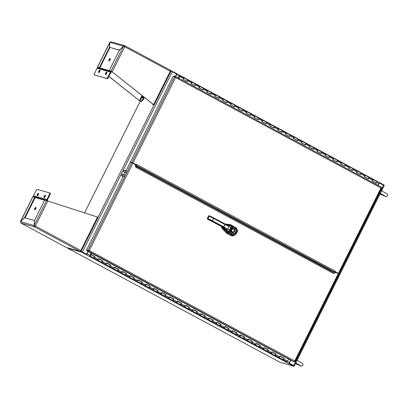 <?xml version="1.0" encoding="UTF-8"?>
<svg xmlns="http://www.w3.org/2000/svg" width="408" height="408" viewBox="0 0 408 408"><rect width="100%" height="100%" fill="white"/><g stroke="black" fill="none" stroke-linecap="round" stroke-linejoin="round"><path stroke-width="0.61" d="M175.318 76.393L381.465 187.216L175.364 76.418L176.567 74.006L172.319 71.721L82.436 252.001L80.896 251.318M82.253 251.945L86.68 254.281L88.108 251.425M86.68 254.281L82.436 252.001M170.814 71.048L172.319 71.721M290.634 360.284L289.512 362.534A1.178 0.439 118.3 0 1 288.558 363.467L86.108 254.653L86.588 254.276L81.447 251.578M84.543 212.869L140.26 101.128M290.843 360.397L289.231 363.197L290.675 360.305M377.93 185.293L379.302 182.973L378.099 185.385M289.231 363.197L293.837 365.711M293.99 365.869L289.415 363.248M379.302 182.973L384.168 185.66L294.285 365.935M88.143 251.445L86.792 254.067M67.529 247.84A0.954 0.357 -61.7 0 0 67.626 248.161A0.954 0.357 -61.7 0 0 67.651 248.171L81.472 252.098L86.363 254.725A1.178 0.439 -61.7 0 0 87.19 253.786L88.312 251.537M378.92 182.305L176.669 73.598L378.884 182.294A1.178 0.439 118.3 0 1 378.92 182.305A1.178 0.439 118.3 0 1 378.792 183.467L377.895 185.273M175.404 76.439L176.414 74.312M175.567 76.526L176.47 74.72A1.178 0.439 -61.7 0 0 176.659 73.618M289.114 363.14L288.92 363.599L288.558 363.467M289.145 363.151L294.035 365.777L293.811 366.226L279.99 362.304A0.954 0.357 118.3 0 1 279.959 362.289A0.954 0.357 118.3 0 1 279.939 362.273M288.92 363.599L293.811 366.226M176.491 73.965L176.695 73.552L170.728 70.62M171.589 71.354L171.804 70.926M378.961 182.34L379.251 182.427L379.027 182.871M383.933 185.472L384.142 185.054L379.251 182.427M81.697 251.649L81.472 252.098M135.079 164.827L330.184 269.974L329.904 270.54M332.51 272.937L333.275 271.397L335.723 272.671M333.275 271.397L330.184 269.974M337.421 273.192L338.227 273.324L335.029 271.606L337.365 272.86L337.248 273.095M133.411 163.537L136.134 164.71L136.588 165.638M136.252 164.725A0.954 0.357 -61.7 0 1 136.134 164.863L136.17 165.332L334.065 271.697L334.932 271.718A0.954 0.357 118.3 0 0 335.289 271.187L335.09 271.59L338.41 273.375L381.011 187.94L175.562 77.52L132.967 162.95L136.292 164.74L136.491 164.332L335.289 271.187M330.23 269.994L334.065 271.697M132.967 162.95L130.422 162.032L136.292 164.74M130.422 162.032L173.216 76.199L174.634 76.602L175.379 77.464L175.032 76.816M380.827 187.889L381.23 187.639L380.827 187.889M381.24 187.649L381.664 187.966L338.915 273.702L338.41 273.375M381.638 187.864L381.011 187.94L381.465 187.216M337.834 273.411L338.915 273.702M175.083 76.832L175.415 76.464L175.562 77.52L174.726 76.714M173.675 76.327L173.854 75.97L175.415 76.464L175.379 77.464L174.634 76.602L131.84 162.435M136.624 166.658L135.731 167.168L134.946 164.358L132.835 163.226L89.296 250.543L294.744 360.963L338.278 273.651L336.161 272.513L333.499 273.467L135.731 167.168M335.59 272.6L336.161 272.513M86.741 250.691L86.965 250.247L88.383 250.65L88.159 251.093L86.741 250.691L288.578 359.116L287.584 361.121L283.647 359.004A0.796 0.296 118.3 0 1 282.948 359.688A0.796 0.296 -61.7 0 0 283.585 359.127A0.796 0.296 -61.7 0 0 283.698 358.285A0.796 0.296 118.3 0 1 283.769 358.377L283.779 358.387M89.051 250.497L86.552 250.022L88.378 250.645L87.97 250.425L131.702 162.705L132.835 163.226M89.112 250.487L88.378 250.645L89.112 250.487L88.332 251.124L89.296 250.543M288.492 359.132L294.336 361.911L88.332 251.124M294.336 361.911L294.744 360.963L295.096 361.595L338.783 273.977L338.278 273.651M125.888 171.12L130.285 162.302L131.702 162.705M86.552 250.022L123.476 175.965M124.012 174.889L125.353 172.196M294.556 361.565L295.071 361.626M294.561 360.912L294.561 361.463L294.561 360.912L295.076 361.626M294.974 361.687L294.591 361.478M143.188 96.553A1.357 0.505 -61.7 0 0 142.647 97.997M143.519 96.813A1.357 0.505 118.3 0 1 143.432 97.007A1.357 0.505 118.3 0 1 142.295 98.063A1.357 0.505 118.3 0 1 142.754 96.206M109.762 42.396L109.446 47.379L99.307 67.713L97.385 67.228L109.762 42.396M109.946 47.517L99.797 67.978L97.976 67.458L98.099 67.769L97.487 67.192L97.879 67.708M99.797 67.978L99.307 67.713M109.91 42.468L97.487 67.192M109.936 47.644L109.446 47.379M123.853 46.405L123.425 46.175L124.608 45.635L111.037 41.779M119.376 50.215L109.533 47.292L109.92 42.34L111.211 41.851M152.643 104.081L152.607 104.524L154.117 105.06L112.016 71.721L153.561 104.698L170.248 71.232L124.71 46.757L112.236 71.782L109.247 70.533L119.381 50.199L123.415 46.282L124.71 46.757A1.056 0.393 118.3 0 0 124.823 45.722A1.056 0.393 118.3 0 0 124.792 45.706L124.445 46.211M124.506 46.665L124.527 46.247L123.915 46.441M109.92 42.34L123.425 46.175L119.391 50.092L109.533 47.292M111.777 71.512L111.068 71.048L123.415 46.282M111.45 71.283L109.247 70.533M112.016 71.721L111.557 71.313L112.016 71.721M108.956 76.413L139.429 100.689L108.916 76.495M152.607 104.524L153.342 104.637M141.392 101.465L143.351 99.562L142.856 99.302L140.903 101.199L141.392 101.465L139.204 100.623M140.903 101.199L139.429 100.689L141.974 95.584M142.856 99.302L143.932 97.145M170.682 71.579L170.33 70.181A1.056 0.393 -61.7 0 1 170.36 70.196A1.056 0.393 -61.7 0 1 170.248 71.232L170.677 71.681M143.351 99.562L144.381 97.497M110.374 58.849A1.357 0.505 -61.7 0 0 109.589 59.833A1.357 0.505 -61.7 0 0 109.303 60.838M109.094 59.568A1.357 0.505 118.3 0 1 110.237 58.517A1.357 0.505 118.3 0 1 110.038 59.95A1.357 0.505 118.3 0 1 108.951 60.904A1.357 0.505 118.3 0 1 109.094 59.568M106.871 72.456A1.357 0.505 -61.7 0 0 106.085 73.445A1.357 0.505 -61.7 0 0 105.805 74.45M105.596 73.18A1.357 0.505 118.3 0 1 106.733 72.124A1.357 0.505 118.3 0 1 106.539 73.562A1.357 0.505 118.3 0 1 105.448 74.516A1.357 0.505 118.3 0 1 105.596 73.18M100.026 70.513A1.357 0.505 -61.7 0 0 99.241 71.502A1.357 0.505 -61.7 0 0 98.955 72.507M98.746 71.237A1.357 0.505 118.3 0 1 99.889 70.181A1.357 0.505 118.3 0 1 99.69 71.614A1.357 0.505 118.3 0 1 98.603 72.573A1.357 0.505 118.3 0 1 98.746 71.237M111.496 71.313A0.454 0.418 105.8 0 1 111.262 71.507L111.058 71.584A1.056 0.974 -74.2 0 0 110.476 72.109L107.039 78.499L94.008 74.802L107.534 78.764L110.966 72.374A0.454 0.418 -74.2 0 1 111.221 72.15L111.42 72.073A1.056 0.974 105.8 0 0 111.945 71.655M93.993 74.791L97.002 68.289A1.056 0.974 -74.2 0 1 97.588 67.759L97.793 67.682A0.454 0.418 105.8 0 0 98.032 67.473M124.409 46.629L124.389 46.242M34.502 220.555L34.032 225.466L34.466 226.879A1.056 0.393 118.3 0 0 35.323 226.052L34.119 225.384L34.512 220.432L44.645 200.093L47.797 201.027L35.323 226.052L34.119 225.384L46.471 200.614M81.274 250.726L80.855 250.527A1.056 0.393 -61.7 0 1 79.999 251.354L66.417 247.498L79.999 251.354L34.466 226.879L35.098 225.986L34.614 225.644M34.466 226.879L20.885 223.023L20.527 221.631L24.562 217.714L34.425 220.514M34.731 226.343L34.537 225.609M34.527 225.731L20.527 221.631M20.446 221.544L32.824 196.712L34.711 197.273L24.572 217.607L20.517 221.656M34.711 197.273L35.2 197.538L25.072 217.857M20.604 221.559L32.885 196.758M25 217.836L24.572 217.607M66.361 247.467A1.056 0.393 -61.7 0 0 66.387 247.488A1.056 0.393 -61.7 0 0 66.417 247.498L20.885 223.023A1.056 0.393 118.3 0 1 20.854 223.013A1.056 0.393 118.3 0 1 20.813 222.982M35.323 226.052L80.855 250.527L97.543 217.061L47.797 201.027M97.543 217.061L98.099 217.418L81.381 250.782M79.999 251.354L81.192 250.68M80.815 250.609L81.294 250.869M36.128 207.764A1.357 0.505 -61.7 0 0 35.057 209.753M35.843 208.769A1.357 0.505 118.3 0 1 34.706 209.819A1.357 0.505 118.3 0 1 34.899 208.386A1.357 0.505 118.3 0 1 35.986 207.432A1.357 0.505 118.3 0 1 35.843 208.769M38.643 193.627A1.357 0.505 -61.7 0 0 37.577 195.616M38.362 194.631A1.357 0.505 118.3 0 1 37.22 195.682A1.357 0.505 118.3 0 1 37.419 194.249A1.357 0.505 118.3 0 1 38.505 193.295A1.357 0.505 118.3 0 1 38.362 194.631M45.492 195.57A1.357 0.505 -61.7 0 0 44.421 197.559M45.206 196.574A1.357 0.505 118.3 0 1 44.069 197.625A1.357 0.505 118.3 0 1 44.263 196.192A1.357 0.505 118.3 0 1 45.354 195.238A1.357 0.505 118.3 0 1 45.206 196.574M47.476 200.904A1.056 0.974 -74.2 0 0 47.471 200.343L47.41 200.129A0.454 0.418 105.8 0 1 47.445 199.787L50.393 193.871L50.454 193.28L49.98 193.025M33.471 196.921A0.454 0.418 -74.2 0 0 33.461 196.712L33.4 196.498A1.056 0.974 105.8 0 1 33.482 195.697L36.914 189.312L49.965 193.015L46.951 199.522A1.056 0.974 105.8 0 0 46.874 200.323L46.93 200.537A0.454 0.418 -74.2 0 1 46.946 200.716M34.685 226.312L35.027 225.935M125.287 175.578L121.62 173.9M124.751 176.654L121.084 174.976M127.163 171.809L123.502 170.136M126.628 172.885L122.966 171.207M124.741 170.35L126.011 170.881M121.844 175.822L123.252 176.414M121.798 175.909L123.211 176.501M223.232 227.46L223.013 227.873L227.123 231.948L223.013 227.873L221.814 227.195L222.034 226.792L221.814 227.195L223.013 227.873L222.758 228.133L221.865 227.618A0.377 0.316 -83 0 1 221.814 227.195A0.377 0.316 97 0 0 221.865 227.618L227.491 232.545L226.032 232.667L221.457 227.542L221.692 226.608L221.457 227.542L225.956 232.652L221.457 227.542L221.763 226.644L221.534 227.562L226.032 232.667L227.491 232.545L222.758 228.133L223.232 227.46M221.432 222.018L225.068 223.961L230.051 224.604L231.989 225.757L231.04 224.925L236.201 228.001L231.035 224.925A3.32 3.06 96.4 0 0 230.464 224.691A3.32 3.06 96.4 0 0 230.056 224.609L230.321 224.65M225.022 223.936L229.979 224.584L225.022 223.936M230.423 224.681L230.423 224.681A3.325 3.075 -74.2 0 0 229.979 224.584L225.053 223.956L225.007 224.522L221.355 222.569L221.416 222.008L221.355 222.569L213.598 218.413L213.659 217.852L212.42 220.784L223.829 226.894L225.007 224.522L213.598 218.413A5.064 0.383 -153.6 0 0 209.085 216.225A0.571 0.352 -66.9 0 1 209.636 215.903A4.498 0.342 26.4 0 1 213.644 217.846L225.068 223.961L225.007 224.522L229.031 226.583L227.766 229.123L226.71 229.709L225.18 229.082L227.312 231.372L228.434 233.218L227.276 232.178L226.71 230.892L226.914 231.525L227.95 232.897L228.434 233.218L227.312 231.372L226.726 230.913L231.219 233.968C233.59 234.779 235.11 234.447 235.773 232.973L236.513 231.484C237.288 230.081 236.655 228.628 234.615 227.139L232.968 226.445A0.949 0.362 110.9 0 1 232.948 227.414L232.371 227.424A1.331 0.5 5.1 0 0 232.346 227.44L231.948 227.47A0.949 0.867 -91 0 0 231.464 226.221L228.817 225.476L229.031 226.583L225.007 224.522L223.365 227.343L219.718 225.389L220.177 224.941L227.766 229.123L223.829 226.894L223.365 227.343L211.961 221.233L212.42 220.784L220.177 224.941L219.718 225.389L207.534 219.116L223.365 227.343L226.71 229.709L223.365 227.343L222.743 227.169L225.134 229.061L222.743 227.169L208.845 219.851A0.571 0.352 113.1 0 0 208.876 219.866A0.571 0.352 -66.9 0 1 208.845 219.851L208.432 219.677A0.377 0.296 122 0 1 208.371 219.637M231.611 235.814L226.032 232.667A3.32 3.091 115.3 0 0 226.848 233.32L225.956 232.652A3.325 3.075 -74.2 0 0 226.772 233.299L231.566 235.804L233.606 235.681M231.499 235.783L231.198 235.671M231.025 225.461L226.45 224.594L231.025 225.461M228.067 232.917L227.491 232.545L228.062 233.004A3.366 3.111 105.2 0 0 228.368 233.197L226.772 233.299L228.368 233.197A3.366 3.111 -74.8 0 1 228.062 233.004L228.067 232.917M232.014 235.156L231.045 235.574L226.853 233.325L231.045 235.574L232.014 235.156L233.055 235.482L234.585 235.253L233.182 235.498L232.014 235.156M234.84 235.13L234.585 235.253L234.84 235.13M230.999 235.569L232.621 235.926L234.58 235.258M213.675 217.862L221.416 222.008M208.595 216.056L207.488 218.423A0.571 0.352 113.1 0 0 207.534 219.116A0.571 0.352 -66.9 0 1 207.488 218.423L207.907 218.596A0.571 0.352 113.1 0 0 207.953 219.295A0.571 0.352 -66.9 0 1 207.907 218.596A5.064 0.383 26.4 0 1 212.42 220.784A5.064 0.383 -153.6 0 0 207.907 218.596L209.085 216.225A5.064 0.383 26.4 0 1 213.598 218.413L211.961 221.233A4.498 0.342 -153.6 0 0 207.953 219.295L207.509 219.101M209.574 215.878L209.222 215.73A0.571 0.352 -66.9 0 0 209.192 215.715L209.192 215.715A0.571 0.352 113.1 0 0 208.672 216.051L207.351 218.377L207.504 219.101A0.377 0.296 122 0 1 207.402 218.734M220.141 225.185L220.07 224.93M227.231 224.828L228.817 225.476L226.894 224.808L228.817 225.476L227.287 224.849L230.26 225.446L231.887 226.19A2.066 0.367 15 0 0 231.851 226.195L231.464 226.221L231.851 226.195A0.949 0.862 82.3 0 1 232.346 227.44A0.949 0.862 -97.7 0 0 231.851 226.195A2.066 0.367 -165 0 1 231.887 226.19A0.949 0.847 84.4 0 1 232.371 227.424A0.949 0.847 -95.6 0 0 231.887 226.19L230.26 225.446L231.581 225.593L230.576 225.44L231.866 225.701L235.334 227.455C236.298 227.169 238.364 231.127 237.068 232.188L236.38 233.565L234.631 235.232L233.024 235.472L231.989 235.141L233.182 235.487L234.62 235.238L231.984 235.141L231.219 233.968L231.989 235.141L228.434 233.218L231.989 235.141L227.96 232.902L226.705 230.892M224.425 223.778L223.961 224.227M230.306 229.133L230.245 228.776L229.995 229.286L230.306 229.133M230.183 231.122L230.428 231.902M232.54 227.654L231.785 227.899M230.913 227.73L229.75 230.071L230.127 230.301L230.224 231.708A0.949 0.816 163.1 0 1 228.929 232.081A2.066 0.663 -141.7 0 0 228.939 232.121L227.312 231.372L225.18 229.082L226.71 229.709L228.771 231.642A0.949 0.831 -21.5 0 0 230.066 231.254A0.949 0.831 158.5 0 1 228.771 231.642L229.75 230.071L228.771 231.642L226.71 229.709L227.766 229.123L229.75 230.071L227.766 229.123L229.031 226.583L231.285 227.965L230.127 230.301L229.75 230.071L231.464 226.221A0.949 0.867 89 0 1 231.948 227.47L231.285 227.965L229.031 226.583L228.817 225.476L231.464 226.221L230.908 227.74M236.538 231.968L236.018 232.172M231.637 234.58L231.362 233.85L231.637 234.58M235.819 233.407L235.391 232.805M230.107 229.719L229.837 229.551M226.914 231.117L225.022 228.934M219.06 225.196L222.712 227.149L225.089 229.021M211.303 221.039L219.076 225.206M208.906 219.876L208.906 219.876A0.571 0.352 -66.9 0 1 208.876 219.866L211.319 221.049M225.083 223.972L226.894 224.808L225.068 223.961M235.681 227.71L235.334 227.455M230.576 225.44L232.739 226.149L227.287 224.849L230.892 225.496M236.982 232.249L236.513 231.484L237.068 232.188M236.303 233.611L235.773 232.973L236.38 233.565M230.127 230.301L230.224 231.708L232.346 227.44L231.285 227.965L230.127 230.301M230.53 232.274L232.948 227.414L232.371 227.424A1.331 0.5 5 0 0 232.346 227.44L230.224 231.708A1.331 0.668 -130.5 0 0 230.224 231.744L231.994 233.243C233.733 233.973 234.84 233.794 235.324 232.708A1059.984 980.006 105.8 0 0 236.064 231.219C236.64 230.183 236.135 229.138 234.554 228.092L232.948 227.414L231.484 230.765L232.234 228.852A2.014 1.861 -74.2 0 1 234.87 229.806A2.014 1.861 -74.2 0 1 233.524 232.514A2.014 1.861 -74.2 0 1 231.244 230.836L232.234 228.852C237.614 227.215 233.08 236.339 231.244 230.836L230.53 232.274L231.994 233.243C233.299 234.039 234.411 233.866 235.324 232.708L236.064 231.219C236.441 229.775 235.941 228.735 234.554 228.092L232.948 227.414A0.949 0.362 -69.1 0 0 232.968 226.445L234.615 227.139A0.949 0.357 114.5 0 1 234.554 228.092A0.949 0.357 -65.5 0 0 234.615 227.139C236.625 228.449 237.262 229.903 236.513 231.484L236.064 231.219L236.513 231.484L235.773 232.973L235.324 232.708L235.773 232.973C234.962 234.518 233.442 234.85 231.219 233.968A0.949 0.352 -58.1 0 0 231.994 233.243A0.949 0.352 121.9 0 1 231.219 233.968L229.724 232.973A0.949 0.342 -54.6 0 0 230.53 232.274A0.949 0.342 125.4 0 1 229.724 232.973L228.939 232.121A0.949 0.801 -19.6 0 0 230.224 231.744L230.53 232.274M231.469 230.785A1.637 1.51 105.8 0 0 234.432 230.954A1.637 1.51 105.8 0 0 232.305 229.112M232.31 232.03A1.637 1.51 105.8 0 0 233.702 229.082L233.697 229.082A1.637 1.51 -74.2 0 1 232.468 232.096M233.269 228.934L233.697 229.082C234.937 230.979 234.452 231.948 232.249 231.999M228.939 232.121A2.066 0.663 38.3 0 1 228.929 232.081A0.949 0.816 -16.9 0 0 230.224 231.708A1.331 0.668 -130.6 0 0 230.224 231.744A0.949 0.801 160.4 0 1 228.939 232.121M230.459 225.471L231.142 225.537M233.305 228.939L232.29 229.138M207.488 218.423L207.907 218.596L209.085 216.225L208.672 216.051A0.571 0.352 -66.9 0 1 209.192 215.715L208.529 216.005L207.351 218.377M213.659 217.852L209.605 215.888A0.571 0.352 113.1 0 0 209.085 216.225L208.529 216.005M283.82 358.29L283.458 358.096M283.443 358.147L283.83 358.265M279.76 356.169A0.796 0.296 118.3 0 1 279.648 357.01A0.796 0.296 118.3 0 1 279.006 357.571A0.796 0.296 118.3 0 1 278.96 357.133M275.946 354.057L275.584 353.864M275.563 353.915L275.956 354.032M271.886 351.936A0.796 0.296 118.3 0 1 271.769 352.777A0.796 0.296 118.3 0 1 271.131 353.338A0.796 0.296 -61.7 0 0 271.83 352.655L272.187 351.875L276.124 353.991L275.767 354.771A0.796 0.296 118.3 0 1 275.069 355.455A0.796 0.296 -61.7 0 0 275.706 354.894A0.796 0.296 -61.7 0 0 275.823 354.052A0.796 0.296 118.3 0 1 275.89 354.144L275.9 354.149M287.584 361.121A0.796 0.296 -61.7 0 1 286.885 361.804L271.131 353.338A0.796 0.296 118.3 0 1 271.085 352.9M268.066 349.824L267.704 349.63M267.689 349.681L268.082 349.799M264.007 347.703A0.796 0.296 118.3 0 1 263.894 348.544A0.796 0.296 118.3 0 1 263.257 349.105A0.796 0.296 -61.7 0 0 263.956 348.422L264.308 347.642L268.25 349.758L267.893 350.538A0.796 0.296 118.3 0 1 267.194 351.222A0.796 0.296 -61.7 0 0 267.832 350.661A0.796 0.296 -61.7 0 0 267.949 349.819A0.796 0.296 118.3 0 1 268.015 349.911L268.025 349.916M271.131 353.338L263.257 349.105A0.796 0.296 118.3 0 1 263.206 348.667M260.192 345.591L259.83 345.397M259.814 345.449L260.202 345.566M256.132 343.47A0.796 0.296 118.3 0 1 256.015 344.311A0.796 0.296 118.3 0 1 255.377 344.872A0.796 0.296 -61.7 0 0 256.076 344.189L256.433 343.409L260.37 345.525L260.013 346.305A0.796 0.296 118.3 0 1 259.32 346.989A0.796 0.296 -61.7 0 0 259.957 346.428A0.796 0.296 -61.7 0 0 260.069 345.586A0.796 0.296 118.3 0 1 260.136 345.678L260.151 345.683M263.257 349.105L255.377 344.872A0.796 0.296 118.3 0 1 255.332 344.434M252.317 341.358L251.955 341.165M251.935 341.215L252.328 341.333M248.258 339.237A0.796 0.296 118.3 0 1 248.141 340.078A0.796 0.296 118.3 0 1 247.503 340.634A0.796 0.296 -61.7 0 0 248.202 339.956L248.559 339.175L252.496 341.292L252.139 342.072A0.796 0.296 118.3 0 1 251.44 342.751A0.796 0.296 -61.7 0 0 252.078 342.195A0.796 0.296 -61.7 0 0 252.195 341.353A0.796 0.296 118.3 0 1 252.261 341.445L252.261 341.445M255.377 344.872L247.503 340.634A0.796 0.296 118.3 0 1 247.452 340.201M244.438 337.125L244.076 336.931M244.061 336.977L244.448 337.1M240.378 335.004A0.796 0.296 118.3 0 1 240.266 335.845A0.796 0.296 118.3 0 1 239.629 336.401A0.796 0.296 -61.7 0 0 240.322 335.723L240.679 334.942L244.616 337.059L244.264 337.839A0.796 0.296 118.3 0 1 243.566 338.518A0.796 0.296 -61.7 0 0 244.203 337.962A0.796 0.296 -61.7 0 0 244.316 337.12A0.796 0.296 118.3 0 1 244.387 337.212L244.387 337.212M247.503 340.634L239.629 336.401A0.796 0.296 118.3 0 1 239.578 335.968M236.564 332.892L236.201 332.699M236.181 332.744L236.574 332.867M232.504 330.771A0.796 0.296 118.3 0 1 232.387 331.607A0.796 0.296 118.3 0 1 231.749 332.168A0.796 0.296 -61.7 0 0 232.448 331.49L232.805 330.71L236.742 332.826L236.385 333.606A0.796 0.296 118.3 0 1 235.686 334.285A0.796 0.296 -61.7 0 0 236.324 333.724A0.796 0.296 -61.7 0 0 236.441 332.887A0.796 0.296 118.3 0 1 236.507 332.979L236.507 332.979M239.629 336.401L231.749 332.168A0.796 0.296 118.3 0 1 231.703 331.735M228.684 328.659L228.322 328.465M228.307 328.511L228.699 328.634M224.624 326.533A0.796 0.296 118.3 0 1 224.512 327.374A0.796 0.296 118.3 0 1 223.875 327.935A0.796 0.296 -61.7 0 0 224.573 327.257L224.925 326.476L228.868 328.593L228.511 329.373A0.796 0.296 118.3 0 1 227.812 330.052A0.796 0.296 -61.7 0 0 228.449 329.491A0.796 0.296 -61.7 0 0 228.567 328.649A0.796 0.296 118.3 0 1 228.633 328.746L228.633 328.746M231.749 332.168L223.875 327.935A0.796 0.296 118.3 0 1 223.824 327.502M220.81 324.426L220.447 324.233M220.432 324.278L217.01 322.33M216.75 322.3A0.796 0.296 118.3 0 1 216.633 323.141A0.796 0.296 118.3 0 1 215.995 323.702A0.796 0.296 -61.7 0 0 216.694 323.019L217.051 322.244L220.988 324.36L220.631 325.14A0.796 0.296 118.3 0 1 219.938 325.819A0.796 0.296 -61.7 0 0 220.575 325.258A0.796 0.296 -61.7 0 0 220.687 324.416A0.796 0.296 118.3 0 1 220.754 324.513L220.769 324.518M223.875 327.935L215.995 323.702A0.796 0.296 118.3 0 1 215.949 323.264M212.935 320.193L212.573 319.994M212.553 320.045L209.136 318.097M208.876 318.067A0.796 0.296 118.3 0 1 208.758 318.908A0.796 0.296 118.3 0 1 208.121 319.469A0.796 0.296 -61.7 0 0 208.82 318.786L209.177 318.01L213.114 320.127L212.757 320.902A0.796 0.296 118.3 0 1 212.058 321.586A0.796 0.296 -61.7 0 0 212.696 321.025A0.796 0.296 -61.7 0 0 212.813 320.183A0.796 0.296 118.3 0 1 212.879 320.28L212.889 320.285M215.995 323.702L208.121 319.469A0.796 0.296 118.3 0 1 208.075 319.03M205.056 315.955L204.694 315.761M204.678 315.812L201.256 313.864M200.996 313.834A0.796 0.296 118.3 0 1 200.884 314.675A0.796 0.296 118.3 0 1 200.246 315.236A0.796 0.296 -61.7 0 0 200.94 314.553L201.297 313.778L205.234 315.894L204.882 316.669A0.796 0.296 118.3 0 1 204.184 317.353A0.796 0.296 -61.7 0 0 204.821 316.792A0.796 0.296 -61.7 0 0 204.933 315.95A0.796 0.296 118.3 0 1 205.005 316.042L205.015 316.052M208.121 319.469L200.246 315.236A0.796 0.296 118.3 0 1 200.195 314.798M197.181 311.722L196.819 311.528M196.799 311.579L193.382 309.631M193.122 309.601A0.796 0.296 118.3 0 1 193.004 310.442A0.796 0.296 118.3 0 1 192.367 311.003A0.796 0.296 -61.7 0 0 193.066 310.32L193.423 309.539L197.36 311.656L197.003 312.436A0.796 0.296 118.3 0 1 196.304 313.12A0.796 0.296 -61.7 0 0 196.942 312.559A0.796 0.296 -61.7 0 0 197.059 311.717A0.796 0.296 118.3 0 1 197.125 311.809L197.135 311.819M200.246 315.236L192.367 311.003A0.796 0.296 118.3 0 1 192.321 310.565M189.302 307.489L188.94 307.295M188.924 307.346L185.502 305.398M185.242 305.368A0.796 0.296 118.3 0 1 185.13 306.209A0.796 0.296 118.3 0 1 184.493 306.77A0.796 0.296 -61.7 0 0 185.191 306.087L185.548 305.306L189.485 307.423L189.128 308.203A0.796 0.296 118.3 0 1 188.43 308.887A0.796 0.296 -61.7 0 0 189.067 308.326A0.796 0.296 -61.7 0 0 189.184 307.484A0.796 0.296 118.3 0 1 189.251 307.576L189.251 307.576M192.367 311.003L184.493 306.77A0.796 0.296 118.3 0 1 184.441 306.332M181.427 303.256L181.065 303.062M181.05 303.113L181.438 303.231M177.368 301.135A0.796 0.296 118.3 0 1 177.251 301.976A0.796 0.296 118.3 0 1 176.613 302.537A0.796 0.296 -61.7 0 0 177.312 301.854L177.669 301.073L181.606 303.19L181.249 303.97A0.796 0.296 118.3 0 1 180.555 304.654A0.796 0.296 -61.7 0 0 181.193 304.093A0.796 0.296 -61.7 0 0 181.305 303.251A0.796 0.296 118.3 0 1 181.371 303.343L181.371 303.343M184.493 306.77L176.613 302.537A0.796 0.296 118.3 0 1 176.567 302.099M173.553 299.023L173.191 298.829M173.171 298.88L173.563 298.998M169.493 296.902A0.796 0.296 118.3 0 1 169.376 297.743A0.796 0.296 118.3 0 1 168.739 298.299A0.796 0.296 -61.7 0 0 169.437 297.621L169.794 296.84L173.731 298.957L173.374 299.737A0.796 0.296 118.3 0 1 172.676 300.416A0.796 0.296 -61.7 0 0 173.313 299.86A0.796 0.296 -61.7 0 0 173.431 299.018A0.796 0.296 118.3 0 1 173.497 299.11L173.497 299.11M176.613 302.537L168.739 298.299A0.796 0.296 118.3 0 1 168.693 297.865M165.674 294.79L165.311 294.596M165.296 294.642L161.874 292.699M161.614 292.669A0.796 0.296 118.3 0 1 161.502 293.51A0.796 0.296 118.3 0 1 160.864 294.066A0.796 0.296 -61.7 0 0 161.558 293.388L161.915 292.607L165.857 294.724L165.5 295.504A0.796 0.296 118.3 0 1 164.801 296.183A0.796 0.296 -61.7 0 0 165.439 295.627A0.796 0.296 -61.7 0 0 165.551 294.785A0.796 0.296 118.3 0 1 165.623 294.877L165.623 294.877M168.739 298.299L160.864 294.066A0.796 0.296 118.3 0 1 160.813 293.632M157.799 290.557L157.437 290.363M157.417 290.409L154 288.466M153.739 288.436A0.796 0.296 118.3 0 1 153.622 289.272A0.796 0.296 118.3 0 1 152.985 289.833A0.796 0.296 -61.7 0 0 153.683 289.155L154.04 288.374L157.978 290.491L157.621 291.271A0.796 0.296 118.3 0 1 156.922 291.95A0.796 0.296 -61.7 0 0 157.559 291.394A0.796 0.296 -61.7 0 0 157.677 290.552A0.796 0.296 118.3 0 1 157.743 290.644L157.743 290.644M160.864 294.066L152.985 289.833A0.796 0.296 118.3 0 1 152.939 289.4M149.92 286.324L149.558 286.13M149.542 286.176L146.12 284.233M145.86 284.197A0.796 0.296 118.3 0 1 145.748 285.039A0.796 0.296 118.3 0 1 145.11 285.6A0.796 0.296 -61.7 0 0 145.809 284.922L146.166 284.141L150.103 286.258L149.746 287.038A0.796 0.296 118.3 0 1 149.048 287.716A0.796 0.296 -61.7 0 0 149.685 287.155A0.796 0.296 -61.7 0 0 149.802 286.314A0.796 0.296 118.3 0 1 149.869 286.411L149.879 286.416M152.985 289.833L145.11 285.6A0.796 0.296 118.3 0 1 145.059 285.166M142.045 282.091L141.683 281.897M141.668 281.943L138.246 280M137.986 279.965A0.796 0.296 118.3 0 1 137.868 280.806A0.796 0.296 118.3 0 1 137.231 281.367A0.796 0.296 -61.7 0 0 137.929 280.689L138.286 279.908L142.224 282.025L141.867 282.805A0.796 0.296 118.3 0 1 141.173 283.483A0.796 0.296 -61.7 0 0 141.811 282.923A0.796 0.296 -61.7 0 0 141.923 282.081A0.796 0.296 118.3 0 1 141.989 282.178L138.261 279.965M145.11 285.6L137.231 281.367A0.796 0.296 118.3 0 1 137.185 280.934M134.171 277.858L133.809 277.659M133.788 277.71L130.371 275.762M130.111 275.731A0.796 0.296 118.3 0 1 129.994 276.573A0.796 0.296 118.3 0 1 129.356 277.134A0.796 0.296 -61.7 0 0 130.055 276.451L130.412 275.675L134.349 277.792L133.992 278.567A0.796 0.296 118.3 0 1 133.294 279.25A0.796 0.296 -61.7 0 0 133.931 278.69A0.796 0.296 -61.7 0 0 134.048 277.848A0.796 0.296 118.3 0 1 134.115 277.945L130.387 275.731M137.231 281.367L129.356 277.134A0.796 0.296 118.3 0 1 129.311 276.695M126.291 273.62L125.929 273.426M125.914 273.477L122.492 271.529M122.232 271.499A0.796 0.296 118.3 0 1 122.12 272.34A0.796 0.296 118.3 0 1 121.482 272.901A0.796 0.296 -61.7 0 0 122.176 272.218L122.533 271.442L126.475 273.559L126.118 274.334A0.796 0.296 118.3 0 1 125.419 275.017A0.796 0.296 -61.7 0 0 126.057 274.457A0.796 0.296 -61.7 0 0 126.169 273.615A0.796 0.296 118.3 0 1 126.24 273.707L122.507 271.499M129.356 277.134L121.482 272.901A0.796 0.296 118.3 0 1 121.431 272.462M118.417 269.387L118.055 269.193M118.034 269.244L114.617 267.296M114.357 267.265A0.796 0.296 118.3 0 1 114.24 268.107A0.796 0.296 118.3 0 1 113.603 268.668A0.796 0.296 -61.7 0 0 114.301 267.985L114.658 267.204L118.595 269.326L118.238 270.101A0.796 0.296 118.3 0 1 117.54 270.785A0.796 0.296 -61.7 0 0 118.177 270.224A0.796 0.296 -61.7 0 0 118.294 269.382A0.796 0.296 118.3 0 1 118.361 269.474L114.633 267.26M121.482 272.901L113.603 268.668A0.796 0.296 118.3 0 1 113.557 268.229M110.537 265.154L110.175 264.96M110.16 265.011L110.553 265.129M106.478 263.033A0.796 0.296 118.3 0 1 106.366 263.874A0.796 0.296 118.3 0 1 105.728 264.435A0.796 0.296 -61.7 0 0 106.427 263.752L106.784 262.971L110.721 265.088L110.364 265.868A0.796 0.296 118.3 0 1 109.665 266.551A0.796 0.296 -61.7 0 0 110.303 265.99A0.796 0.296 -61.7 0 0 110.42 265.149A0.796 0.296 118.3 0 1 110.486 265.241L106.758 263.027M113.603 268.668L105.728 264.435A0.796 0.296 118.3 0 1 105.677 263.996M102.663 260.921L102.301 260.727M102.286 260.778L102.673 260.896M98.603 258.8A0.796 0.296 118.3 0 1 98.491 259.641A0.796 0.296 118.3 0 1 97.849 260.202A0.796 0.296 -61.7 0 0 98.547 259.519L98.904 258.738L102.842 260.855L102.49 261.635A0.796 0.296 118.3 0 1 101.791 262.319A0.796 0.296 -61.7 0 0 102.428 261.757A0.796 0.296 -61.7 0 0 102.541 260.916A0.796 0.296 118.3 0 1 102.607 261.008L98.879 258.794M94.789 256.688L94.427 256.494M90.204 255.337L90.352 254.745A0.796 0.296 118.3 0 1 90.729 254.566A0.796 0.296 118.3 0 1 90.612 255.408A0.796 0.296 118.3 0 1 89.974 255.964A0.796 0.296 118.3 0 1 89.974 255.382L91.02 252.991M105.728 264.435L97.849 260.202A0.796 0.296 118.3 0 1 97.803 259.763M94.406 256.545L90.499 254.337L90.153 255.311M90.882 254.495L94.967 256.622L94.61 257.402A0.796 0.296 118.3 0 1 93.911 258.086A0.796 0.296 -61.7 0 0 94.549 257.524A0.796 0.296 -61.7 0 0 94.666 256.683A0.796 0.296 118.3 0 1 94.733 256.775L90.882 254.495L91.479 253.195M91.137 253.057L90.499 254.337M283.84 358.255L280.021 356.199M275.961 354.022L272.146 351.966M268.087 349.784L264.267 347.733M260.207 345.55L256.392 343.5M252.333 341.317L248.518 339.267M244.458 337.085L240.638 335.034M236.579 332.851L232.764 330.801M228.704 328.619L224.885 326.568M181.448 303.215L177.628 301.165M173.568 298.982L169.754 296.932M110.558 265.113L106.738 263.063M102.683 260.88L98.864 258.83M279.006 357.571A0.796 0.296 -61.7 0 0 279.704 356.888L280.061 356.113L283.999 358.229L280.036 356.164M282.948 359.688A0.796 0.296 118.3 0 1 282.897 359.249M283.325 358.469A0.796 0.296 118.3 0 1 283.698 358.285L279.98 356.286M283.999 358.229L283.647 359.004M276.124 353.991L272.161 351.931M275.069 355.455A0.796 0.296 118.3 0 1 275.023 355.016M275.451 354.236A0.796 0.296 118.3 0 1 275.823 354.052L272.105 352.053M268.25 349.758L264.282 347.698M267.194 351.222A0.796 0.296 118.3 0 1 267.143 350.783M267.572 350.003A0.796 0.296 118.3 0 1 267.949 349.819L264.231 347.82M260.37 345.525L256.408 343.465M259.32 346.989A0.796 0.296 118.3 0 1 259.269 346.55M259.697 345.77A0.796 0.296 118.3 0 1 260.069 345.586L256.351 343.587M252.496 341.292L248.533 339.232M251.44 342.751A0.796 0.296 118.3 0 1 251.394 342.317M251.823 341.532A0.796 0.296 118.3 0 1 252.195 341.353L248.477 339.354M244.616 337.059L240.654 334.999M243.566 338.518A0.796 0.296 118.3 0 1 243.515 338.084M243.943 337.299A0.796 0.296 118.3 0 1 244.316 337.12L240.598 335.121M236.742 332.826L232.779 330.766M235.686 334.285A0.796 0.296 118.3 0 1 235.64 333.851M236.069 333.066A0.796 0.296 118.3 0 1 236.441 332.887L232.723 330.888M228.868 328.593L224.9 326.533M227.812 330.052A0.796 0.296 118.3 0 1 227.761 329.618M228.189 328.833A0.796 0.296 118.3 0 1 228.567 328.649L224.849 326.655M220.988 324.36L217.025 322.3M219.938 325.819A0.796 0.296 118.3 0 1 219.886 325.385M220.315 324.6A0.796 0.296 118.3 0 1 220.687 324.416L216.969 322.422M213.114 320.127L209.151 318.067M212.058 321.586A0.796 0.296 118.3 0 1 212.012 321.147M212.441 320.367A0.796 0.296 118.3 0 1 212.813 320.183L209.095 318.184M205.234 315.894L201.272 313.834M204.184 317.353A0.796 0.296 118.3 0 1 204.133 316.914M204.561 316.134A0.796 0.296 118.3 0 1 204.933 315.95L201.215 313.951M197.36 311.656L193.397 309.595M196.304 313.12A0.796 0.296 118.3 0 1 196.258 312.681M196.687 311.901A0.796 0.296 118.3 0 1 197.059 311.717L193.341 309.718M189.485 307.423L185.518 305.363M188.43 308.887A0.796 0.296 118.3 0 1 188.384 308.448M188.807 307.668A0.796 0.296 118.3 0 1 189.184 307.484L185.467 305.485M181.606 303.19L177.643 301.13M180.555 304.654A0.796 0.296 118.3 0 1 180.504 304.215M180.933 303.435A0.796 0.296 118.3 0 1 181.305 303.251L177.587 301.252M173.731 298.957L169.769 296.897M172.676 300.416A0.796 0.296 118.3 0 1 172.63 299.982M173.058 299.197A0.796 0.296 118.3 0 1 173.431 299.018L169.713 297.019M165.857 294.724L161.889 292.663M164.801 296.183A0.796 0.296 118.3 0 1 164.75 295.749M165.179 294.964A0.796 0.296 118.3 0 1 165.551 294.785L161.833 292.786M157.978 290.491L154.015 288.43M156.922 291.95A0.796 0.296 118.3 0 1 156.876 291.516M157.304 290.731A0.796 0.296 118.3 0 1 157.677 290.552L153.959 288.553M150.103 286.258L146.141 284.197M149.048 287.716A0.796 0.296 118.3 0 1 149.002 287.283M149.425 286.498A0.796 0.296 118.3 0 1 149.802 286.314L146.084 284.32M141.173 283.483A0.796 0.296 118.3 0 1 141.122 283.05M141.55 282.265A0.796 0.296 118.3 0 1 141.923 282.081L138.205 280.087M133.294 279.25A0.796 0.296 118.3 0 1 133.248 278.812M133.676 278.032A0.796 0.296 118.3 0 1 134.048 277.848L130.331 275.849M125.419 275.017A0.796 0.296 118.3 0 1 125.368 274.579M125.797 273.799A0.796 0.296 118.3 0 1 126.169 273.615L122.451 271.616M117.54 270.785A0.796 0.296 118.3 0 1 117.494 270.346M117.922 269.566A0.796 0.296 118.3 0 1 118.294 269.382L114.577 267.383M109.665 266.551A0.796 0.296 118.3 0 1 109.619 266.113M110.043 265.333A0.796 0.296 118.3 0 1 110.42 265.149L106.702 263.15M101.791 262.319A0.796 0.296 118.3 0 1 101.74 261.88M102.168 261.1A0.796 0.296 118.3 0 1 102.541 260.916L98.823 258.917M97.849 260.202L93.911 258.086A0.796 0.296 118.3 0 1 93.866 257.647M94.294 256.861A0.796 0.296 118.3 0 1 94.666 256.683L90.729 254.566M91.606 253.251L91.03 254.505M179.204 77.336L178.719 77.107L178.276 77.984M183.462 77.999A0.796 0.296 118.3 0 1 183.855 77.801A0.796 0.296 118.3 0 1 183.738 78.642A0.796 0.296 118.3 0 1 183.1 79.203M187.216 81.294L187.231 81.299A0.796 0.296 118.3 0 1 187.037 81.319A0.796 0.296 -61.7 0 0 187.675 80.758A0.796 0.296 -61.7 0 0 187.792 79.917A0.796 0.296 118.3 0 1 187.675 80.764L187.262 81.523L183.325 79.407L187.262 81.523M191.337 82.232A0.796 0.296 118.3 0 1 191.729 82.034A0.796 0.296 118.3 0 1 191.612 82.875A0.796 0.296 118.3 0 1 190.975 83.436M195.095 85.527L195.106 85.532A0.796 0.296 118.3 0 1 194.917 85.552A0.796 0.296 -61.7 0 0 195.554 84.992A0.796 0.296 -61.7 0 0 195.667 84.15A0.796 0.296 118.3 0 1 195.549 84.997L195.136 85.762L191.199 83.64L195.136 85.762M199.216 86.465A0.796 0.296 118.3 0 1 199.604 86.267A0.796 0.296 118.3 0 1 199.492 87.108A0.796 0.296 118.3 0 1 198.854 87.669M202.898 89.928L202.99 89.75A0.796 0.296 118.3 0 1 202.791 89.786A0.796 0.296 -61.7 0 0 203.429 89.224A0.796 0.296 -61.7 0 0 203.546 88.383A0.796 0.296 118.3 0 1 203.429 89.23L203.016 89.995L199.073 87.878L203.016 89.995M207.091 90.704A0.796 0.296 118.3 0 1 207.483 90.499A0.796 0.296 118.3 0 1 207.366 91.341A0.796 0.296 118.3 0 1 206.729 91.902M210.773 94.161L210.87 93.983A0.796 0.296 118.3 0 1 210.666 94.019A0.796 0.296 -61.7 0 0 211.303 93.457A0.796 0.296 -61.7 0 0 211.421 92.616A0.796 0.296 118.3 0 1 211.303 93.463L210.89 94.228L206.953 92.111L210.89 94.228M214.97 94.937A0.796 0.296 118.3 0 1 215.358 94.733A0.796 0.296 118.3 0 1 215.246 95.574A0.796 0.296 118.3 0 1 214.603 96.135M218.647 98.394L218.724 98.231A0.796 0.296 118.3 0 1 218.545 98.252A0.796 0.296 -61.7 0 0 219.183 97.691A0.796 0.296 -61.7 0 0 219.295 96.849A0.796 0.296 118.3 0 1 219.178 97.696L218.764 98.461L214.827 96.344L218.764 98.461M222.845 99.169A0.796 0.296 118.3 0 1 223.237 98.966A0.796 0.296 118.3 0 1 223.12 99.807A0.796 0.296 118.3 0 1 222.482 100.368M226.527 102.627L226.598 102.464A0.796 0.296 118.3 0 1 226.42 102.484A0.796 0.296 -61.7 0 0 227.057 101.924A0.796 0.296 -61.7 0 0 227.174 101.082A0.796 0.296 118.3 0 1 227.057 101.929L226.644 102.694L222.707 100.577L226.644 102.694M230.719 103.403A0.796 0.296 118.3 0 1 231.112 103.198A0.796 0.296 118.3 0 1 230.994 104.04A0.796 0.296 118.3 0 1 230.357 104.601M234.401 106.86L234.478 106.697A0.796 0.296 118.3 0 1 234.294 106.718A0.796 0.296 -61.7 0 0 234.937 106.157A0.796 0.296 -61.7 0 0 235.049 105.32A0.796 0.296 118.3 0 1 234.931 106.162L234.518 106.927L230.581 104.81L234.518 106.927M238.598 107.636A0.796 0.296 118.3 0 1 238.986 107.437A0.796 0.296 118.3 0 1 238.874 108.273A0.796 0.296 118.3 0 1 238.236 108.834M242.352 110.93L242.362 110.935A0.796 0.296 118.3 0 1 242.174 110.951A0.796 0.296 -61.7 0 0 242.811 110.395A0.796 0.296 -61.7 0 0 242.928 109.553A0.796 0.296 118.3 0 1 242.806 110.395L242.398 111.16L238.456 109.043L242.398 111.16M246.473 111.868A0.796 0.296 118.3 0 1 246.865 111.67A0.796 0.296 118.3 0 1 246.748 112.511A0.796 0.296 118.3 0 1 246.111 113.067M250.231 115.163L250.242 115.168A0.796 0.296 118.3 0 1 250.048 115.183A0.796 0.296 -61.7 0 0 250.685 114.628A0.796 0.296 -61.7 0 0 250.803 113.786A0.796 0.296 118.3 0 1 250.685 114.633L250.272 115.393L246.335 113.276L250.272 115.393M254.352 116.102A0.796 0.296 118.3 0 1 254.74 115.903A0.796 0.296 118.3 0 1 254.628 116.744A0.796 0.296 118.3 0 1 253.985 117.3M258.106 119.396L258.116 119.401A0.796 0.296 118.3 0 1 257.927 119.422A0.796 0.296 -61.7 0 0 258.565 118.861A0.796 0.296 -61.7 0 0 258.677 118.019A0.796 0.296 118.3 0 1 258.56 118.866L258.147 119.626L254.209 117.509L258.147 119.626M262.227 120.334A0.796 0.296 118.3 0 1 262.619 120.136A0.796 0.296 118.3 0 1 262.502 120.977A0.796 0.296 118.3 0 1 261.865 121.538M265.909 123.792L266.001 123.619A0.796 0.296 118.3 0 1 265.802 123.655A0.796 0.296 -61.7 0 0 266.439 123.094A0.796 0.296 -61.7 0 0 266.557 122.252A0.796 0.296 118.3 0 1 266.439 123.099L266.026 123.859L262.089 121.742L266.026 123.859M270.101 124.567A0.796 0.296 118.3 0 1 270.494 124.369A0.796 0.296 118.3 0 1 270.377 125.21A0.796 0.296 118.3 0 1 269.739 125.771M273.783 128.03L273.88 127.852A0.796 0.296 118.3 0 1 273.676 127.888A0.796 0.296 -61.7 0 0 274.319 127.327A0.796 0.296 -61.7 0 0 274.431 126.485A0.796 0.296 118.3 0 1 274.314 127.332L273.901 128.092L269.963 125.975L273.901 128.092M277.981 128.8A0.796 0.296 118.3 0 1 278.368 128.602A0.796 0.296 118.3 0 1 278.256 129.443A0.796 0.296 118.3 0 1 277.619 130.004M281.744 132.105L281.734 132.095A0.796 0.296 118.3 0 1 281.556 132.121A0.796 0.296 -61.7 0 0 282.193 131.56A0.796 0.296 -61.7 0 0 282.31 130.718A0.796 0.296 118.3 0 1 282.188 131.565L281.78 132.33L277.838 130.213L281.78 132.33M285.855 133.034A0.796 0.296 118.3 0 1 286.248 132.835A0.796 0.296 118.3 0 1 286.13 133.676A0.796 0.296 118.3 0 1 285.493 134.237M289.624 136.338L289.614 136.328A0.796 0.296 118.3 0 1 289.43 136.354A0.796 0.296 -61.7 0 0 290.068 135.793A0.796 0.296 -61.7 0 0 290.185 134.951A0.796 0.296 118.3 0 1 290.068 135.798L289.655 136.563L285.717 134.446L289.655 136.563M293.735 137.272A0.796 0.296 118.3 0 1 294.122 137.068A0.796 0.296 118.3 0 1 294.01 137.909A0.796 0.296 118.3 0 1 293.367 138.47M297.498 140.571L297.488 140.566A0.796 0.296 118.3 0 1 297.31 140.587A0.796 0.296 -61.7 0 0 297.947 140.026A0.796 0.296 -61.7 0 0 298.059 139.184A0.796 0.296 118.3 0 1 297.942 140.031L297.529 140.796L293.592 138.679L297.529 140.796M301.609 141.505A0.796 0.296 118.3 0 1 301.996 141.301A0.796 0.296 118.3 0 1 301.884 142.142A0.796 0.296 118.3 0 1 301.247 142.703M305.373 144.804L305.363 144.799A0.796 0.296 118.3 0 1 305.184 144.82A0.796 0.296 -61.7 0 0 305.822 144.259A0.796 0.296 -61.7 0 0 305.939 143.417A0.796 0.296 118.3 0 1 305.822 144.264L305.408 145.029L301.471 142.912L305.408 145.029M309.483 145.738A0.796 0.296 118.3 0 1 309.876 145.534A0.796 0.296 118.3 0 1 309.759 146.375A0.796 0.296 118.3 0 1 309.121 146.936M313.252 149.037L313.242 149.032A0.796 0.296 118.3 0 1 313.058 149.053A0.796 0.296 -61.7 0 0 313.701 148.492A0.796 0.296 -61.7 0 0 313.813 147.65A0.796 0.296 118.3 0 1 313.696 148.497L313.283 149.262L309.346 147.145L313.283 149.262M317.363 149.971A0.796 0.296 118.3 0 1 317.75 149.772A0.796 0.296 118.3 0 1 317.638 150.608A0.796 0.296 118.3 0 1 317.001 151.169M321.127 153.27L321.116 153.265A0.796 0.296 118.3 0 1 320.938 153.286A0.796 0.296 -61.7 0 0 321.575 152.73A0.796 0.296 -61.7 0 0 321.688 151.888A0.796 0.296 118.3 0 1 321.57 152.73L321.162 153.495L317.22 151.378L321.162 153.495M325.237 154.204A0.796 0.296 118.3 0 1 325.63 154.005A0.796 0.296 118.3 0 1 325.513 154.846A0.796 0.296 118.3 0 1 324.875 155.402M329.006 157.503L328.991 157.498A0.796 0.296 118.3 0 1 328.812 157.519A0.796 0.296 -61.7 0 0 329.45 156.963A0.796 0.296 -61.7 0 0 329.567 156.121A0.796 0.296 118.3 0 1 329.45 156.968L329.037 157.728L325.1 155.611L329.037 157.728M333.117 158.437A0.796 0.296 118.3 0 1 333.504 158.238A0.796 0.296 118.3 0 1 333.392 159.079A0.796 0.296 118.3 0 1 332.75 159.635M336.794 161.894L336.891 161.721A0.796 0.296 118.3 0 1 336.692 161.752A0.796 0.296 -61.7 0 0 337.329 161.196A0.796 0.296 -61.7 0 0 337.442 160.354A0.796 0.296 118.3 0 1 337.324 161.201L336.911 161.961L332.974 159.844L336.911 161.961M340.991 162.67A0.796 0.296 118.3 0 1 341.379 162.471A0.796 0.296 118.3 0 1 341.267 163.312A0.796 0.296 118.3 0 1 340.629 163.873M344.755 165.969L344.745 165.964A0.796 0.296 118.3 0 1 344.566 165.99A0.796 0.296 -61.7 0 0 345.204 165.429A0.796 0.296 -61.7 0 0 345.321 164.587A0.796 0.296 118.3 0 1 345.204 165.434L344.791 166.194L340.853 164.077L344.791 166.194M348.865 166.903A0.796 0.296 118.3 0 1 349.258 166.704A0.796 0.296 118.3 0 1 349.141 167.545A0.796 0.296 118.3 0 1 348.503 168.106M352.634 170.202L352.624 170.197A0.796 0.296 118.3 0 1 352.441 170.223A0.796 0.296 -61.7 0 0 353.083 169.662A0.796 0.296 -61.7 0 0 353.195 168.82A0.796 0.296 118.3 0 1 353.078 169.667L352.665 170.427L348.728 168.31L352.665 170.427M356.745 171.136A0.796 0.296 118.3 0 1 357.133 170.937A0.796 0.296 118.3 0 1 357.02 171.778A0.796 0.296 118.3 0 1 356.383 172.339M360.509 174.435L360.499 174.43A0.796 0.296 118.3 0 1 360.32 174.456A0.796 0.296 -61.7 0 0 360.958 173.895A0.796 0.296 -61.7 0 0 361.07 173.053A0.796 0.296 118.3 0 1 360.952 173.9L360.545 174.665L356.602 172.548L357.015 171.783A0.796 0.296 -61.7 0 0 357.133 170.937L365.012 175.17A0.796 0.296 118.3 0 1 364.895 176.011A0.796 0.296 118.3 0 1 364.257 176.572M364.619 175.369A0.796 0.296 118.3 0 1 365.012 175.17L368.949 177.286A0.796 0.296 118.3 0 1 368.832 178.133L368.419 178.898L364.482 176.781L364.895 176.016A0.796 0.296 -61.7 0 0 365.012 175.17M368.388 178.673L368.373 178.663A0.796 0.296 118.3 0 1 368.195 178.689A0.796 0.296 -61.7 0 0 368.832 178.128A0.796 0.296 -61.7 0 0 368.949 177.286L372.887 179.403A0.796 0.296 118.3 0 1 372.774 180.244A0.796 0.296 118.3 0 1 372.132 180.805M372.499 179.607A0.796 0.296 118.3 0 1 372.887 179.403L376.824 181.519A0.796 0.296 -61.7 0 1 376.712 182.361A0.796 0.296 -61.7 0 1 376.074 182.922L372.392 180.943M178.847 77.143L178.398 78.045M178.837 77.158L179.199 77.352M183.36 79.341L187.037 81.319A0.796 0.296 118.3 0 1 186.966 81.008M187.399 80.116A0.796 0.296 118.3 0 1 187.792 79.917L357.133 170.937M183.325 79.407L183.738 78.647A0.796 0.296 -61.7 0 0 183.855 77.801L187.792 79.917M191.235 83.574L194.917 85.552A0.796 0.296 118.3 0 1 194.84 85.241M195.279 84.349A0.796 0.296 118.3 0 1 195.667 84.15M191.199 83.64L191.612 82.88A0.796 0.296 -61.7 0 0 191.729 82.034M199.114 87.807L202.791 89.786A0.796 0.296 118.3 0 1 202.715 89.474M203.153 88.582A0.796 0.296 118.3 0 1 203.546 88.383M199.073 87.878L199.486 87.113A0.796 0.296 -61.7 0 0 199.604 86.267M206.989 92.04L210.666 94.019A0.796 0.296 118.3 0 1 210.594 93.707M211.028 92.82A0.796 0.296 118.3 0 1 211.421 92.616M206.953 92.111L207.366 91.346A0.796 0.296 -61.7 0 0 207.483 90.499M214.863 96.273L218.545 98.252A0.796 0.296 118.3 0 1 218.469 97.94M218.907 97.053A0.796 0.296 118.3 0 1 219.295 96.849M214.827 96.344L215.24 95.579A0.796 0.296 -61.7 0 0 215.358 94.733M222.743 100.506L226.42 102.484A0.796 0.296 118.3 0 1 226.348 102.178M226.782 101.286A0.796 0.296 118.3 0 1 227.174 101.082M222.707 100.577L223.115 99.812A0.796 0.296 -61.7 0 0 223.237 98.966M230.617 104.744L234.294 106.718A0.796 0.296 118.3 0 1 234.223 106.412M234.661 105.519A0.796 0.296 118.3 0 1 235.049 105.32M230.581 104.81L230.994 104.045A0.796 0.296 -61.7 0 0 231.112 103.198M238.496 108.977L242.174 110.951A0.796 0.296 118.3 0 1 242.097 110.644M242.536 109.752A0.796 0.296 118.3 0 1 242.928 109.553M238.456 109.043L238.869 108.278A0.796 0.296 -61.7 0 0 238.986 107.437M246.371 113.21L250.048 115.183A0.796 0.296 118.3 0 1 249.976 114.877M250.41 113.985A0.796 0.296 118.3 0 1 250.803 113.786M246.335 113.276L246.748 112.516A0.796 0.296 -61.7 0 0 246.865 111.67M254.245 117.443L257.927 119.422A0.796 0.296 118.3 0 1 257.851 119.111M258.289 118.218A0.796 0.296 118.3 0 1 258.677 118.019M254.209 117.509L254.623 116.749A0.796 0.296 -61.7 0 0 254.74 115.903M262.125 121.676L265.802 123.655A0.796 0.296 118.3 0 1 265.73 123.344M266.164 122.451A0.796 0.296 118.3 0 1 266.557 122.252M262.089 121.742L262.497 120.982A0.796 0.296 -61.7 0 0 262.619 120.136M269.999 125.909L273.676 127.888A0.796 0.296 118.3 0 1 273.605 127.577M274.043 126.684A0.796 0.296 118.3 0 1 274.431 126.485M269.963 125.975L270.377 125.215A0.796 0.296 -61.7 0 0 270.494 124.369M277.879 130.142L281.556 132.121A0.796 0.296 118.3 0 1 281.479 131.809M281.918 130.917A0.796 0.296 118.3 0 1 282.31 130.718M277.838 130.213L278.251 129.448A0.796 0.296 -61.7 0 0 278.368 128.602M285.753 134.375L289.43 136.354A0.796 0.296 118.3 0 1 289.359 136.042M289.792 135.155A0.796 0.296 118.3 0 1 290.185 134.951M285.717 134.446L286.13 133.681A0.796 0.296 -61.7 0 0 286.248 132.835M293.627 138.608L297.31 140.587A0.796 0.296 118.3 0 1 297.233 140.276M297.672 139.388A0.796 0.296 118.3 0 1 298.059 139.184M293.592 138.679L294.005 137.914A0.796 0.296 -61.7 0 0 294.122 137.068M301.507 142.841L305.184 144.82A0.796 0.296 118.3 0 1 305.113 144.514M305.546 143.621A0.796 0.296 118.3 0 1 305.939 143.417M301.471 142.912L301.879 142.147A0.796 0.296 -61.7 0 0 301.996 141.301M309.381 147.079L313.058 149.053A0.796 0.296 118.3 0 1 312.987 148.747M313.426 147.854A0.796 0.296 118.3 0 1 313.813 147.65M309.346 147.145L309.759 146.38A0.796 0.296 -61.7 0 0 309.876 145.534M317.261 151.312L320.938 153.286A0.796 0.296 118.3 0 1 320.861 152.98M321.3 152.087A0.796 0.296 118.3 0 1 321.688 151.888M317.22 151.378L317.633 150.613A0.796 0.296 -61.7 0 0 317.75 149.772M325.135 155.545L328.812 157.519A0.796 0.296 118.3 0 1 328.741 157.213M329.174 156.32A0.796 0.296 118.3 0 1 329.567 156.121M325.1 155.611L325.513 154.846A0.796 0.296 -61.7 0 0 325.63 154.005M333.01 159.778L336.692 161.752A0.796 0.296 118.3 0 1 336.615 161.446M337.054 160.553A0.796 0.296 118.3 0 1 337.442 160.354M332.974 159.844L333.387 159.084A0.796 0.296 -61.7 0 0 333.504 158.238M340.889 164.011L344.566 165.99A0.796 0.296 118.3 0 1 344.49 165.679M344.928 164.786A0.796 0.296 118.3 0 1 345.321 164.587M340.853 164.077L341.261 163.317A0.796 0.296 -61.7 0 0 341.379 162.471M348.764 168.244L352.441 170.223A0.796 0.296 118.3 0 1 352.369 169.912M352.808 169.019A0.796 0.296 118.3 0 1 353.195 168.82M348.728 168.31L349.141 167.55A0.796 0.296 -61.7 0 0 349.258 166.704M356.607 172.543L360.545 174.665M356.643 172.477L360.32 174.456A0.796 0.296 118.3 0 1 360.244 174.145M360.682 173.252A0.796 0.296 118.3 0 1 361.07 173.053M364.482 176.776L368.419 178.898M364.517 176.71L368.195 178.689A0.796 0.296 118.3 0 1 368.123 178.378M368.557 177.49A0.796 0.296 118.3 0 1 368.949 177.286M372.356 181.009L376.293 183.131L372.356 181.014L372.769 180.249A0.796 0.296 -61.7 0 0 372.887 179.403M178.724 78.224L179.51 76.77M179.454 76.74L179.352 77.066A0.796 0.296 118.3 0 1 179.163 77.087A0.796 0.296 118.3 0 1 179.275 76.245A0.796 0.296 118.3 0 1 179.913 75.684A0.796 0.296 118.3 0 1 179.795 76.531L178.847 78.29M375.758 184.125L376.293 183.131M81.039 251.359L81.218 251.002M98.007 217.331L153.989 105.04M170.743 71.436L170.921 71.079M293.663 365.532L383.546 185.252M378.792 183.467L376.717 182.351M179.28 76.23L176.47 74.72M87.19 253.786L90.005 255.301M287.421 361.411L289.512 362.534M67.651 248.171L279.99 362.304M135.798 167.127L136.553 165.617M137.19 166L136.42 167.54M334.208 271.856L333.484 273.304M138.083 167.438L138.368 166.877M329.802 270.484L330.082 269.923M138.434 166.918L138.159 167.479M335.075 271.631L334.805 272.177M135.66 165.143L135.935 164.592M136.134 164.812L135.905 165.271M137.904 166.535L330.618 270.111M136.808 166.76L332.755 272.075M142.443 95.957L139.964 100.934M124.853 45.737L170.33 70.181M94.503 75.067L94.008 74.802M110.476 72.109L97.002 68.289M108.018 78.29L107.528 78.025M107.039 78.499L107.534 78.764M109.655 70.752L99.807 67.957M111.262 71.507L97.793 67.682M111.058 71.584L97.588 67.759M49.898 193.606L50.393 193.871M33.482 195.697L46.951 199.522M35.19 197.559L44.584 200.221M33.461 196.712L46.93 200.537M33.4 196.498L46.874 200.323M124.068 174.777L122.609 174.032M123.736 171.768L125.195 172.513M98.547 259.519L94.61 257.402M106.427 263.752L102.49 261.635M114.301 267.985L110.364 265.868M122.176 272.218L118.238 270.101M130.055 276.451L126.118 274.334M137.929 280.689L133.992 278.567M145.809 284.922L141.867 282.805M153.683 289.155L149.746 287.038M161.558 293.388L157.621 291.271M169.437 297.621L165.5 295.504M177.312 301.854L173.374 299.737M185.191 306.087L181.249 303.97M193.066 310.32L189.128 308.203M200.94 314.553L197.003 312.436M208.82 318.786L204.882 316.669M216.694 323.019L212.757 320.902M224.573 327.257L220.631 325.14M232.448 331.49L228.511 329.373M240.322 335.723L236.385 333.606M248.202 339.956L244.264 337.839M256.076 344.189L252.139 342.072M263.956 348.422L260.013 346.305M271.83 352.655L267.893 350.538M279.704 356.888L275.767 354.771M368.832 178.133L372.769 180.249M360.952 173.9L364.895 176.016M353.078 169.667L357.015 171.783M345.204 165.434L349.141 167.55M337.324 161.201L341.261 163.317M329.45 156.968L333.387 159.084M321.57 152.73L325.513 154.846M313.696 148.497L317.633 150.613M305.822 144.264L309.759 146.38M297.942 140.031L301.879 142.147M290.068 135.798L294.005 137.914M282.188 131.565L286.13 133.681M274.314 127.332L278.251 129.448M266.439 123.099L270.377 125.215M258.56 118.866L262.497 120.982M250.685 114.633L254.623 116.749M242.806 110.395L246.748 112.516M234.931 106.162L238.869 108.278M227.057 101.929L230.994 104.045M219.178 97.696L223.115 99.812M211.303 93.463L215.24 95.579M203.429 89.23L207.366 91.346M195.549 84.997L199.486 87.113M187.675 80.764L191.612 82.88M179.795 76.531L183.738 78.647M379.955 194.111L385.846 196.61L387.161 196.166L387.6 195.279L387.08 193.897L381.618 190.776M380.287 193.448L385.004 196.044M295.433 363.635L301.323 366.134L302.639 365.69L303.078 364.803L302.558 363.421L297.095 360.3M295.764 362.977L300.482 365.568M279.959 362.289L67.626 248.161M332.826 272.111L136.813 166.755M154.117 105.06L170.768 71.665M124.823 45.722L170.36 70.196M34.308 225.481L34.772 225.757M80.692 250.481L81.304 250.742M20.854 223.013L66.387 247.488M49.965 193.015L50.454 193.28M226.185 224.507L227.261 224.839M230.658 228.699L230.362 228.5M230.479 231.851L230.245 231.096M232.519 227.74L231.79 227.975M208.876 219.866L208.463 219.693M226.894 224.808L225.69 224.339M231.484 230.765L232.417 232.076M209.605 215.888L209.192 215.715M93.911 258.086L89.974 255.964M179.913 75.684L183.855 77.801"/></g></svg>
